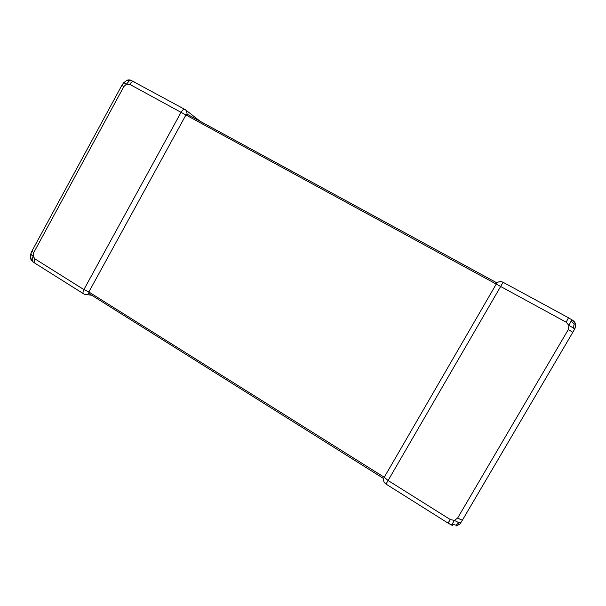 <?xml version="1.0" encoding="UTF-8"?>
<svg xmlns="http://www.w3.org/2000/svg" width="606" height="606" viewBox="0 0 606 606"><rect width="100%" height="100%" fill="white"/><g stroke="black" fill="none" stroke-linecap="round" stroke-linejoin="round"><path stroke-width="0.91" d="M129.798 84.393L126.525 84.105L123.889 86.499L33.694 252.725L33.11 256.224L35.027 258.929L83.886 289.592L181.042 112.322L129.798 84.393C131.01 82.348 132.275 81.409 133.578 81.56L134.055 81.78M83.325 293.645L35.224 263.383C33.974 262.746 33.906 261.262 35.027 258.929M31.883 254.096L30.709 254.088L31.921 251.119L121.761 85.491L123.662 82.742L126.639 80.553L129.32 80.833L131.002 80.325L131.979 80.757M123.859 82.78L126.525 84.105L129.32 80.833M130.775 80.234L131.956 80.749M127.177 80.265L126.639 80.553M32.004 260.11L30.459 257.808L30.77 254.376L33.11 256.224L32.004 260.11L33.065 261.837L34.656 263.012M30.451 257.853L30.77 254.376M32.33 261.262C31.201 260.095 30.595 259.042 30.512 258.118L30.459 257.808M31.974 251.149L33.694 252.725M121.768 85.491L123.889 86.499M187.231 114.276L185.822 115.178L88.847 291.971L88.862 293.433M88.817 293.425L383.545 478.49L496.935 282.888L187.171 114.231L186.413 110.648L185.103 109.512L200.374 121.435M503.101 282.252L386.022 484.08L448.008 523.084L450.349 519.577L454.447 520.41L457.674 517.978C460.34 519.562 461.977 520.213 462.567 519.91L460.045 523.857L456.666 525.925L456.053 525.167L458.871 522.751L460.757 522.796M571.837 319.718L568.92 325.422L573.314 327.967L574.17 324.096L575.389 323.824L575.079 328.187M573.314 327.967L574.655 329.028M457.674 517.978L568.33 329.535L572.799 332.338L574.662 329.02C575.798 326.52 576.041 324.786 575.389 323.824L572.511 320.188M458.871 522.751L454.447 520.41L452.099 524.22L456.053 525.167M452.099 524.22L451.402 524.963L448.061 523.114M571.299 321.172L574.17 324.096M568.33 329.535L568.92 325.422L566.155 322.187L568.473 317.817L571.912 319.801C573.973 321.097 575.132 322.437 575.389 323.824M462.567 519.91L572.799 332.338L462.59 519.85M496.882 282.919C498.791 281.442 500.844 281.222 503.048 282.26L568.451 317.749M88.847 293.448C87.484 294.607 86.022 294.872 84.446 294.243L83.817 293.955C82.704 293.41 82.727 291.956 83.886 289.592L88.847 291.971L384.196 477.248L387.938 480.406L450.349 519.577M566.155 322.187L181.042 112.322C182.277 110.239 183.489 109.231 184.678 109.315L131.002 80.325C129.601 79.727 128.207 79.75 126.821 80.393L123.662 82.742M187.034 114.17L496.912 282.888M451.508 525.008L452.743 525.531M575.564 324.354L575.7 325.248L575.564 324.354M91.756 295.274L86.582 294.546M383.545 478.49C383.227 480.823 384.037 482.679 385.977 484.058"/></g></svg>
